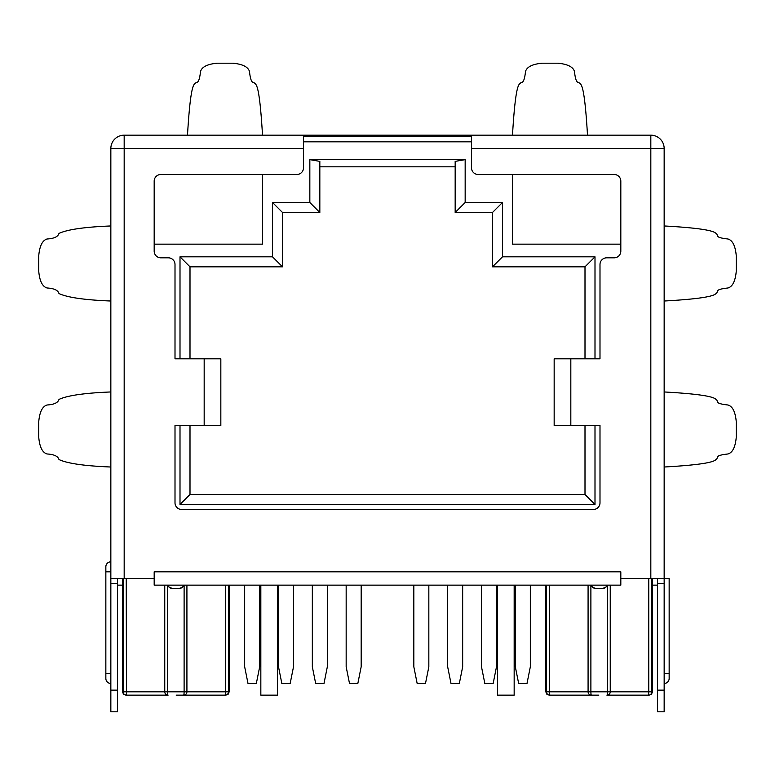 <?xml version="1.0" encoding="UTF-8"?>
<svg xmlns="http://www.w3.org/2000/svg" width="775" height="775" viewBox="0 0 775 775"><rect width="100%" height="100%" fill="white"/><g stroke="black" fill="none" stroke-linecap="round" stroke-linejoin="round"><path stroke-width="1.16" d="M114.748 139.064A13.33 13.33 0 0 0 110.844 148.49A13.33 13.33 0 0 1 124.174 135.16A13.33 13.33 0 0 0 110.844 148.49L124.174 148.49L124.174 135.16L650.826 135.16A13.33 13.33 0 0 1 664.156 148.49A13.33 13.33 0 0 0 650.826 135.16L650.826 148.49L664.156 148.49L664.156 565.149M652.492 578.479L652.492 691.813L651.843 691.813A3.333 3.294 -90 0 1 648.559 695.146L649.159 695.146L648.559 695.146L648.762 691.813L610.245 691.813A3.333 3.323 -90 0 1 606.912 695.146L648.559 695.146L606.912 695.146A3.333 0.513 -90 0 0 607.435 691.813L590.889 691.813A3.333 0.513 -90 0 0 591.403 695.146L549.766 695.146L549.562 691.813L545.833 691.813L546.782 694.148L549.165 695.146M125.841 695.146L168.088 695.146A3.333 0.513 -90 0 1 167.565 691.813L122.508 691.813L123.467 694.148L126.441 695.146L126.238 578.479M184.111 585.144L184.111 691.813A3.333 0.513 -90 0 1 183.597 695.146L225.234 695.146L183.597 695.146A3.333 3.323 -90 0 0 186.92 691.813L167.565 691.813L167.565 585.144M186.92 585.144L186.92 691.813L225.438 691.813L225.234 695.146L225.835 695.146L225.234 695.146A3.333 3.294 -90 0 0 228.528 691.813L225.438 691.813L225.438 585.144M545.833 585.144L545.833 691.813M122.508 578.479L122.508 691.813M124.174 135.16L650.826 135.16M303.5 148.49L303.5 136.129L471.5 136.129L471.5 167.826A6.665 6.665 0 0 0 478.165 174.491L614.158 174.491A6.665 6.665 0 0 1 620.823 181.156L620.823 251.158A6.665 6.665 0 0 1 614.158 257.823L606.66 257.823A6.665 6.665 0 0 0 599.995 264.488L599.995 358.815L570.826 358.815L570.826 425.485L599.995 425.485L599.995 502.81A6.665 6.665 0 0 1 593.33 509.485L181.67 509.485A6.665 6.665 0 0 1 175.005 502.81L175.005 425.485L204.174 425.485L204.174 358.815L175.005 358.815L175.005 264.488A6.665 6.665 0 0 0 168.34 257.823L160.842 257.823A6.665 6.665 0 0 1 154.177 251.158L154.177 181.156A6.665 6.665 0 0 1 160.842 174.491L296.835 174.491A6.665 6.665 0 0 0 303.5 167.826L303.5 148.49L124.174 148.49L124.174 578.479L154.177 578.479L154.177 571.814L620.823 571.814L620.823 578.479L650.826 578.479L650.826 148.49L471.5 148.49M669.154 578.479L669.154 673.475L669.154 578.479L664.156 578.479L664.156 148.49A13.33 13.33 0 0 0 660.252 139.064M664.156 583.478L657.491 583.478L657.491 711.808L664.156 711.808L664.156 578.479L650.826 578.479M124.174 578.479L110.844 578.479L110.844 711.808L117.509 711.808L117.509 690.147L110.844 690.147M169.25 587.276L167.787 585.144A4.999 4.999 0 0 0 172.505 588.477L169.279 587.295M172.505 588.477L179.17 588.477A4.999 4.999 0 0 0 183.888 585.144M592.565 587.276L591.112 585.144A4.999 4.999 0 0 0 595.83 588.477L602.495 588.477A4.999 4.999 0 0 0 607.212 585.144L605.759 587.266M183.898 585.144L182.435 587.266M182.416 587.285L179.17 588.477M126.441 695.146A3.333 3.294 -90 0 1 123.157 691.813L123.157 578.479M168.088 695.146A3.333 3.323 -90 0 1 164.755 691.813L164.755 585.144M549.766 695.146A3.333 3.294 -90 0 1 546.472 691.813L546.472 585.144M605.73 587.285L602.495 588.477M595.83 588.477L592.604 587.295M591.403 695.146A3.333 3.323 -90 0 1 588.08 691.813L588.08 585.144M428.837 585.144L428.837 666.81L425.494 683.472L417.163 683.472L413.831 666.81L413.831 585.144M361.169 585.144L361.169 666.81L357.837 683.472L349.506 683.472L346.163 666.81L346.163 585.144M293.502 585.144L293.502 666.81L290.17 683.472L281.838 683.472L278.506 666.81L278.506 585.144M259.673 585.144L259.673 666.81L256.341 683.472L248 683.472L244.667 666.81L244.667 585.144M327.331 585.144L327.331 666.81L323.998 683.472L315.667 683.472L312.335 666.81L312.335 585.144M462.665 585.144L462.665 666.81L459.333 683.472L451.002 683.472L447.669 666.81L447.669 585.144M530.333 585.144L530.333 666.81L527 683.472L518.659 683.472L515.327 666.81L515.327 585.144M496.494 585.144L496.494 666.81L493.162 683.472L484.83 683.472L481.498 666.81L481.498 585.144M192.839 695.146L176.177 695.146M277.498 585.144L277.498 695.146L260.836 695.146L260.836 585.144M598.823 695.146L582.161 695.146M514.164 585.144L514.164 695.146L497.502 695.146L497.502 585.144M664.156 673.475L669.154 673.475L669.154 678.474A4.999 4.999 0 0 1 664.156 683.472A4.999 4.999 0 0 0 669.154 678.474M664.156 391.956C706.064 394.291 714.133 397.333 716.013 399.425C719.152 401.392 713.436 403.378 727.967 404.996C732.578 406.332 735.339 411.874 736.25 421.639L736.25 437.323C735.339 447.088 732.569 452.639 727.967 453.976C713.426 455.593 719.152 457.57 716.023 459.536C714.143 461.629 706.093 464.671 664.156 467.015M664.156 301.02C706.093 298.675 714.143 295.633 716.023 293.541C719.152 291.574 713.426 289.598 727.967 287.98C732.569 286.643 735.339 281.093 736.25 271.327L736.25 255.643C735.339 245.878 732.578 240.337 727.967 239C713.436 237.382 719.152 235.397 716.013 233.43C714.133 231.338 706.064 228.296 664.156 225.961M657.491 585.144L652.492 585.144M122.508 585.144L117.509 585.144M110.844 148.49L110.844 578.479M110.844 683.472A4.999 4.999 0 0 1 105.846 678.474L105.846 566.816A4.999 4.999 0 0 1 110.844 561.817A4.999 4.999 0 0 0 105.846 566.816M110.844 225.961C84.659 227.007 67.377 229.497 58.977 233.43C58.028 236.733 54.047 238.584 47.033 239C42.392 240.395 39.632 245.946 38.75 255.643L38.75 271.327C39.622 281.025 42.383 286.576 47.033 287.98C54.047 288.387 58.028 290.247 58.987 293.551C67.377 297.484 84.669 299.973 110.844 301.02M110.844 391.956C84.659 393.002 67.377 395.492 58.977 399.425C58.028 402.729 54.047 404.579 47.033 404.996C42.392 406.391 39.632 411.942 38.75 421.639L38.75 437.323C39.622 447.02 42.383 452.571 47.033 453.976C54.047 454.382 58.028 456.243 58.987 459.546C67.377 463.479 84.669 465.969 110.844 467.015M204.174 358.815L220.836 358.815L220.836 425.485L204.174 425.485M180.003 425.485L180.003 504.486L594.997 504.486L594.997 425.485M154.177 244.154L262.502 244.154L262.502 174.491M594.997 358.815L594.997 256.825L502.5 256.825L502.5 202.488L465.165 202.488L465.165 159.64L309.835 159.64L309.835 202.488L272.5 202.488L272.5 256.825L180.003 256.825L180.003 358.815M620.823 244.154L512.498 244.154L512.498 174.491M303.5 141.825L471.5 141.825M570.826 425.485L554.164 425.485L554.164 358.815L570.826 358.815M554.164 358.815L554.164 425.485M309.835 159.64L319.833 161.365L319.833 212.486L282.507 212.486L282.507 266.823L190.001 266.823L190.001 358.815M309.835 202.488L319.833 212.486M272.5 202.488L282.507 212.486M272.5 256.825L282.507 266.823M180.003 256.825L190.001 266.823M319.833 166.828L455.167 166.828M465.165 202.488L455.167 212.486L455.167 161.365L465.165 159.64M502.5 202.488L492.493 212.486L455.167 212.486M502.5 256.825L492.493 266.823L492.493 212.486M594.997 256.825L584.999 266.823L492.493 266.823M584.999 358.815L584.999 266.823M594.997 504.486L584.999 494.479L584.999 425.485M180.003 504.486L190.001 494.479L584.999 494.479M190.001 425.485L190.001 494.479M620.823 578.479L620.823 585.144L154.177 585.144L154.177 578.479M615.825 585.144L620.823 585.144M154.177 585.144L159.175 585.144M117.509 578.479L117.509 690.147M657.491 583.478L657.491 578.479M512.488 135.16C515.83 79.157 519.376 85.134 521.197 82.353C523.251 82.925 524.685 79.312 525.508 71.513C526.845 66.912 532.396 64.141 542.151 63.192L557.835 63.192C567.6 64.141 573.142 66.921 574.478 71.513C575.292 79.341 576.716 82.944 578.76 82.334C580.611 85.231 584.137 78.895 587.508 135.16M262.512 135.16C259.15 78.895 255.624 85.231 253.774 82.334C251.73 82.944 250.306 79.341 249.492 71.513C248.155 66.921 242.604 64.141 232.849 63.192L217.165 63.192C207.4 64.141 201.858 66.912 200.522 71.513C199.688 79.312 198.255 82.925 196.211 82.353C194.38 85.134 190.844 79.157 187.492 135.16M590.889 585.144L590.889 691.813L549.562 691.813L549.562 585.144M610.245 585.144L610.245 691.813L607.435 691.813L607.435 585.144M651.843 578.479L651.843 691.813L648.762 691.813L648.762 578.479M229.167 585.144L229.167 691.813L228.528 691.813L228.528 585.144M105.846 571.814L110.844 571.814M105.846 673.475L110.844 673.475M117.509 583.478L110.844 583.478M664.156 690.147L657.491 690.147M229.167 691.813L228.218 694.148L225.835 695.146M652.492 691.813L651.533 694.148L649.159 695.146"/></g></svg>
